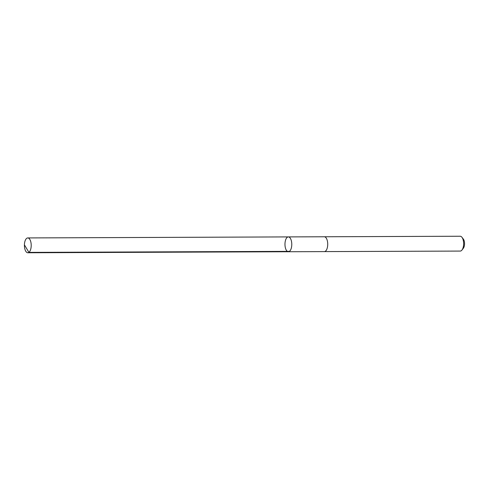 <?xml version="1.0" encoding="UTF-8"?>
<svg xmlns="http://www.w3.org/2000/svg" width="489" height="489" viewBox="0 0 489 489"><rect width="100%" height="100%" fill="white"/><g stroke="black" fill="none" stroke-linecap="round" stroke-linejoin="round"><path stroke-width="0.73" d="M324.225 236.768A7.414 3.405 89.8 0 1 324.293 236.768A7.414 3.399 89.8 0 1 325.399 237.165A7.414 3.399 89.8 0 1 327.679 245.392A7.414 3.399 89.8 0 1 324.348 251.603L288.4 251.743A7.414 3.399 -90.2 0 0 291.774 244.311A7.414 3.399 -90.2 0 0 288.345 236.908A7.414 3.399 -90.2 0 0 285.014 243.119A7.414 3.399 -90.2 0 0 287.294 251.346A7.414 3.399 -90.2 0 0 288.4 251.743A7.414 3.399 -90.2 0 0 291.774 244.311A7.414 3.399 -90.2 0 0 288.345 236.908L27.781 237.929A7.414 3.405 89.8 0 1 28.888 238.326A7.414 3.405 89.8 0 1 31.168 246.554A7.414 3.405 89.8 0 1 27.836 252.764A7.414 3.405 89.8 0 1 26.736 252.367A7.414 3.405 89.8 0 1 24.45 244.139A7.414 3.405 89.8 0 1 27.781 237.929M288.345 236.908L324.293 236.768A7.414 3.405 89.8 0 1 325.399 237.165A7.414 3.405 89.8 0 1 327.679 245.392A7.414 3.405 89.8 0 1 324.348 251.603A7.414 3.405 89.8 0 1 324.286 251.603M324.293 236.768L460.198 236.236A7.414 3.405 89.8 0 1 461.304 236.633A7.414 3.405 89.8 0 1 461.958 237.293A7.414 3.405 89.8 0 1 462.007 249.995A7.414 3.405 89.8 0 1 460.259 251.071L324.348 251.603M461.958 237.293L463.364 239.121A5.275 2.421 89.8 0 1 463.395 248.161L462.007 249.995M289.464 251.364L28.9 252.391L24.737 245.362M288.4 251.743L27.836 252.764"/></g></svg>

